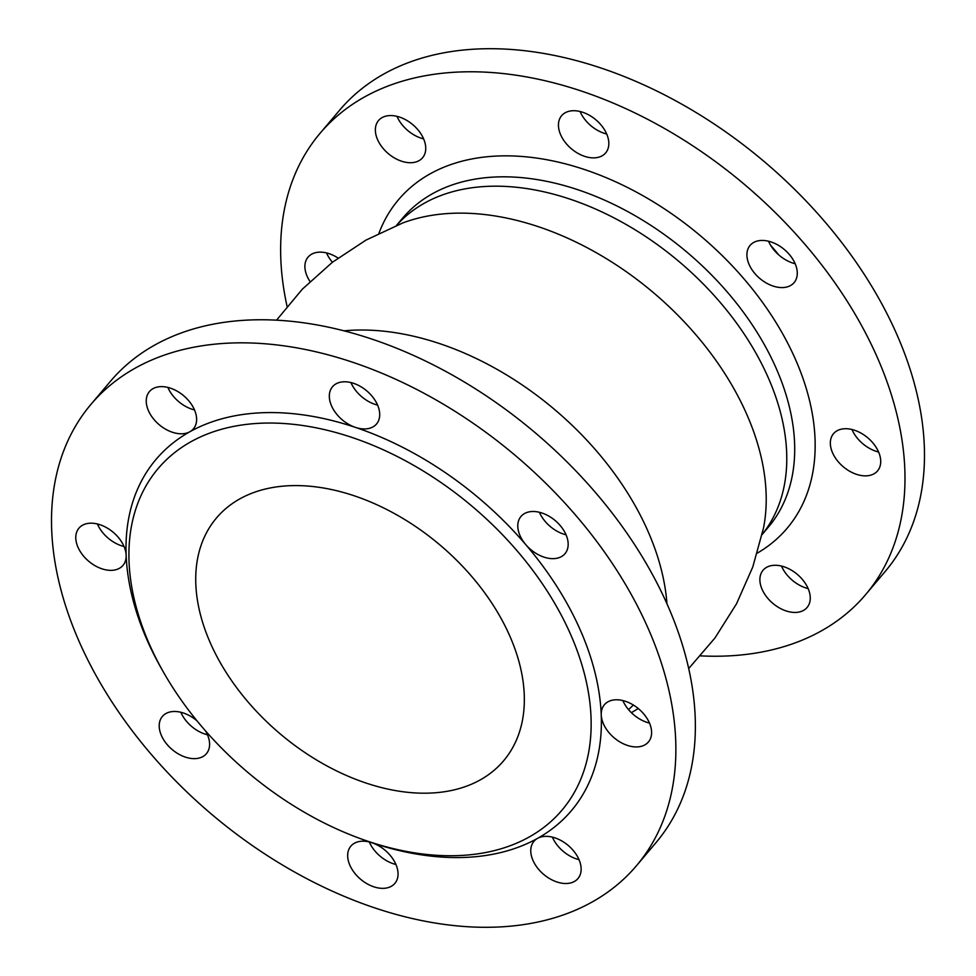 <?xml version="1.0" encoding="UTF-8"?>
<svg xmlns="http://www.w3.org/2000/svg" width="976" height="976" viewBox="0 0 976 976"><rect width="100%" height="100%" fill="white"/><g stroke="black" fill="none" stroke-linecap="round" stroke-linejoin="round"><path stroke-width="1.46" d="M781.495 566.068A28.829 18.971 -139.8 0 0 808.14 588.577M774.627 565.287A28.829 18.971 -139.8 0 0 763.049 570.252A28.829 18.971 -139.8 0 0 766.563 596.8A28.829 18.971 -139.8 0 0 795.513 612.44A28.829 18.971 -139.8 0 0 807.091 607.475A28.829 18.971 -139.8 0 0 803.577 580.915A28.829 18.971 -139.8 0 0 774.627 565.287M865.639 594.604L885.134 571.533A357.228 235.033 -139.8 0 0 841.69 242.487A357.228 235.033 -139.8 0 0 482.852 48.8A357.228 235.033 40.2 0 0 339.489 110.325L319.982 133.395A357.228 235.033 40.2 0 1 463.356 71.87A357.228 235.033 -139.8 0 1 822.195 265.557A357.228 235.033 -139.8 0 1 865.639 594.604A357.228 235.033 -139.8 0 1 722.264 656.14A357.228 235.033 40.2 0 1 700.548 655.872M326.521 252.918A28.829 18.971 -139.8 0 0 332.426 262.251M396.976 116.351A28.829 18.971 -139.8 0 0 423.621 138.873M580.061 111.508A28.829 18.971 -139.8 0 0 594.311 128.332A28.829 18.971 -139.8 0 0 604.01 133.236A28.829 18.971 -139.8 0 0 606.706 134.017M768.527 241.218A28.829 18.971 -139.8 0 0 768.673 241.548A28.829 18.971 -139.8 0 0 774.419 250.527A28.829 18.971 -139.8 0 0 795.159 263.727M851.963 429.501A28.829 18.971 -139.8 0 0 878.595 452.022M287.066 306.379A357.228 235.033 40.2 0 1 319.982 133.395M831.93 436.052A28.829 18.971 -139.8 0 0 844.972 468.126A28.829 18.971 -139.8 0 0 877.546 470.908A28.829 18.971 -139.8 0 0 879.132 468.529A28.829 18.971 -139.8 0 0 866.09 436.455A28.829 18.971 -139.8 0 0 833.516 433.686A28.829 18.971 -139.8 0 0 831.93 436.052M749.165 264.618A28.829 18.971 -139.8 0 0 771.089 285.321A28.829 18.971 -139.8 0 0 794.11 282.613A28.829 18.971 -139.8 0 0 795.025 263.398A28.829 18.971 -139.8 0 0 773.102 242.695A28.829 18.971 -139.8 0 0 750.08 245.403A28.829 18.971 -139.8 0 0 749.165 264.618M574.815 151.402A28.829 18.971 -139.8 0 0 605.657 152.903A28.829 18.971 -139.8 0 0 592.456 117.193A28.829 18.971 -139.8 0 0 561.615 115.693A28.829 18.971 -139.8 0 0 574.815 151.402M410.994 162.724A28.829 18.971 -139.8 0 0 422.571 157.758A28.829 18.971 -139.8 0 0 419.058 131.199A28.829 18.971 -139.8 0 0 390.107 115.571A28.829 18.971 -139.8 0 0 378.529 120.536A28.829 18.971 -139.8 0 0 382.043 147.095A28.829 18.971 -139.8 0 0 410.994 162.724M338.038 258.03A28.829 18.971 -139.8 0 0 308.074 257.103A28.829 18.971 -139.8 0 0 306.488 259.47A28.829 18.971 -139.8 0 0 310.026 281.503M636.511 865.675L656.018 842.605A357.228 235.033 -139.8 0 0 612.574 513.559A357.228 235.033 -139.8 0 0 253.736 319.86A357.228 235.033 40.2 0 0 110.361 381.396L90.866 404.467A357.228 235.033 40.2 0 1 234.24 342.93A357.228 235.033 -139.8 0 1 593.079 536.629A357.228 235.033 -139.8 0 1 636.511 865.675A357.228 235.033 -139.8 0 1 493.148 927.2A357.228 235.033 40.2 0 1 134.31 733.513A357.228 235.033 40.2 0 1 90.866 404.467M395.939 864.492A28.829 18.971 40.2 0 1 369.294 841.983M579.024 859.649A28.829 18.971 40.2 0 1 552.379 837.127M649.479 723.082A28.829 18.971 40.2 0 1 622.993 700.89A28.829 18.971 40.2 0 1 622.847 700.561M566.043 534.799A28.829 18.971 40.2 0 1 553.66 529.102A28.829 18.971 40.2 0 1 539.411 512.278M377.59 405.089A28.829 18.971 40.2 0 1 350.945 382.568M194.505 409.932A28.829 18.971 40.2 0 1 167.86 387.423M124.037 546.499A28.829 18.971 40.2 0 1 97.539 524.319A28.829 18.971 40.2 0 1 97.405 523.978M207.473 734.782A28.829 18.971 40.2 0 1 195.078 729.096A28.829 18.971 40.2 0 1 180.841 712.273M163.614 672.415L161.687 669.024A271.999 178.95 40.2 0 1 126.148 555.234A28.829 18.971 40.2 0 1 122.988 565.385A28.829 18.971 40.2 0 1 99.967 568.093A28.829 18.971 40.2 0 1 78.043 547.377A28.829 18.971 40.2 0 1 78.946 528.162A28.829 18.971 40.2 0 1 101.98 525.454A28.829 18.971 40.2 0 1 123.891 546.17A28.829 18.971 40.2 0 1 126.148 555.234A271.999 178.95 40.2 0 1 189.856 431.758A28.829 18.971 40.2 0 1 158.173 423.816A28.829 18.971 40.2 0 1 147.84 393.975A28.829 18.971 40.2 0 1 149.413 391.596A28.829 18.971 40.2 0 1 182 394.377A28.829 18.971 40.2 0 1 195.029 426.451A28.829 18.971 40.2 0 1 193.443 428.818A28.829 18.971 40.2 0 1 189.856 431.758A271.999 178.95 40.2 0 1 265.118 412.641A271.999 178.95 -139.8 0 1 355.398 427.378A28.829 18.971 40.2 0 1 333.023 408.822A28.829 18.971 40.2 0 1 332.499 386.752A28.829 18.971 40.2 0 1 344.077 381.787A28.829 18.971 40.2 0 1 373.027 397.415A28.829 18.971 40.2 0 1 376.541 423.974A28.829 18.971 40.2 0 1 364.963 428.94A28.829 18.971 40.2 0 1 355.398 427.378A271.999 178.95 -139.8 0 1 525.796 544.657A28.829 18.971 40.2 0 1 520.964 516.463A28.829 18.971 40.2 0 1 551.806 517.975A28.829 18.971 40.2 0 1 564.994 553.685A28.829 18.971 40.2 0 1 534.153 552.172A28.829 18.971 40.2 0 1 525.796 544.657A271.999 178.95 -139.8 0 1 601.24 714.896A28.829 18.971 40.2 0 1 604.4 704.745A28.829 18.971 40.2 0 1 627.422 702.037A28.829 18.971 40.2 0 1 649.345 722.752A28.829 18.971 40.2 0 1 648.43 741.967A28.829 18.971 40.2 0 1 625.409 744.676A28.829 18.971 40.2 0 1 603.485 723.96A28.829 18.971 40.2 0 1 601.24 714.896A271.999 178.95 -139.8 0 1 537.532 838.372A28.829 18.971 40.2 0 1 569.203 846.326A28.829 18.971 40.2 0 1 579.549 876.167A28.829 18.971 40.2 0 1 577.975 878.534A28.829 18.971 40.2 0 1 545.389 875.765A28.829 18.971 40.2 0 1 532.359 843.679A28.829 18.971 40.2 0 1 533.933 841.312A28.829 18.971 40.2 0 1 537.532 838.372A271.999 178.95 -139.8 0 1 462.258 857.501A271.999 178.95 40.2 0 1 371.99 842.764A28.829 18.971 40.2 0 1 394.353 861.308A28.829 18.971 40.2 0 1 394.877 883.378A28.829 18.971 40.2 0 1 383.312 888.343A28.829 18.971 40.2 0 1 354.349 872.715A28.829 18.971 40.2 0 1 350.848 846.155A28.829 18.971 40.2 0 1 362.413 841.19A28.829 18.971 40.2 0 1 371.99 842.764A271.999 178.95 40.2 0 1 363.853 839.909L360.193 838.567A264.472 174.009 40.2 0 1 163.614 672.415A264.472 174.009 40.2 0 1 264.191 423.108A264.472 174.009 -139.8 0 1 570.35 633.827A264.472 174.009 -139.8 0 1 455.877 855.671A264.472 174.009 40.2 0 1 360.193 838.567M205.411 730.768A28.829 18.971 40.2 0 1 206.424 753.667A28.829 18.971 40.2 0 1 175.582 752.167A28.829 18.971 40.2 0 1 162.382 716.445A28.829 18.971 40.2 0 1 193.224 717.958A28.829 18.971 40.2 0 1 197.128 720.983M291.897 485.633A188.014 123.696 -139.8 0 0 216.44 518.024A188.014 123.696 -139.8 0 0 239.303 691.203A188.014 123.696 -139.8 0 0 428.171 793.146A188.014 123.696 -139.8 0 0 503.628 760.768A188.014 123.696 -139.8 0 0 480.765 587.576A188.014 123.696 -139.8 0 0 291.897 485.633M778.872 255.017A264.472 174.009 -139.8 0 0 770.589 245.232M378.932 233.301A254.443 167.408 40.2 0 1 500.603 155.916A254.443 167.408 40.2 0 1 772.455 316.895A254.443 167.408 40.2 0 1 757.303 553.124M396.463 225.444L402.661 218.112A239.401 157.514 40.2 0 1 498.736 176.876A239.401 157.514 40.2 0 1 739.222 306.684A239.401 157.514 40.2 0 1 768.332 527.199L762.146 534.531M762.158 534.458A239.401 157.514 -139.8 0 0 730.048 314.455A239.401 157.514 -139.8 0 0 490.818 186.245A239.401 157.514 40.2 0 0 396.537 225.407M276.537 320.177L302.328 289.177L332.365 262.288L366.024 240.084L402.563 223.04A251.527 165.481 40.2 0 1 455.267 213.195A251.527 165.481 -139.8 0 1 679.516 316.919A251.527 165.481 -139.8 0 1 763.488 528.114L752.777 566.983L736.477 603.863L714.969 637.975L688.69 668.56M628.495 709.589A251.527 165.481 -139.8 0 0 633.363 705.038M666.962 603.802A251.527 165.481 -139.8 0 0 356.472 330.083A251.527 165.481 40.2 0 0 344.016 330.827M638.28 708.552L631.362 712.675"/></g></svg>
